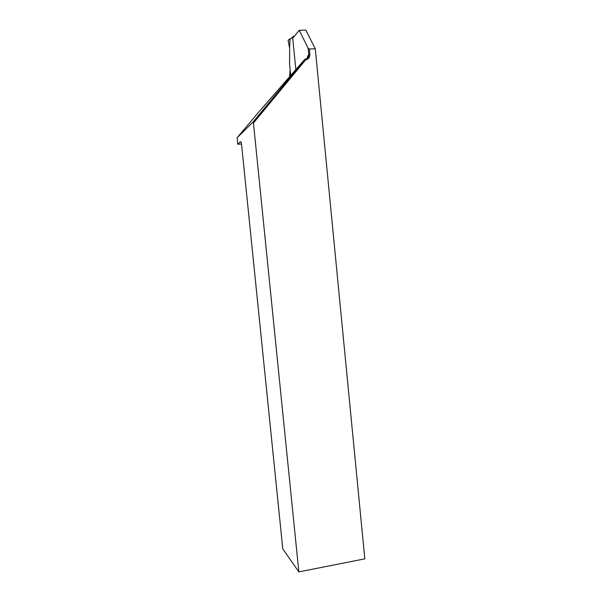 <?xml version="1.0" encoding="UTF-8"?>
<svg xmlns="http://www.w3.org/2000/svg" width="602" height="602" viewBox="0 0 602 602"><rect width="100%" height="100%" fill="white"/><g stroke="black" fill="none" stroke-linecap="round" stroke-linejoin="round"><path stroke-width="0.9" d="M290.743 75.769L289.57 63.917L289.637 48.295L288.102 40.244L290.224 38.626M295.845 69.779L292.632 37.128L293.347 36.263L294.34 36.233M292.632 37.128L290.051 39.213L289.585 47.949M291.978 37.926L292.625 37.061M290.051 39.213L292.632 37.106M253.457 123.011L253.156 121.905L304.981 59.214C307.524 58.846 308.796 57.31 308.788 54.609L308.179 48.378L299.247 30.288L305.839 30.1L315.267 48.785L309.345 48.995L309.864 54.338C309.91 57.408 308.502 59.237 305.658 59.839L253.457 123.011L298.848 571.9L282.782 548.851L241.628 145.112C241.327 142.644 240.935 141.5 240.469 141.666L237.737 144.224L241.477 143.983M253.156 121.905L237.18 137.655L237.737 144.224M298.848 571.9L364.82 558.852L315.267 48.785M299.247 30.288L292.738 38.182M289.517 77.214L290.149 69.734M237.18 137.655L258.732 112.1L304.13 60.102L304.981 59.214L305.658 59.839M308.179 48.378L309.345 48.995M290.051 39.258L288.102 40.244M306.749 58.718L308.134 55.286L309.864 54.338M308.134 55.286L307.298 58.341"/></g></svg>
